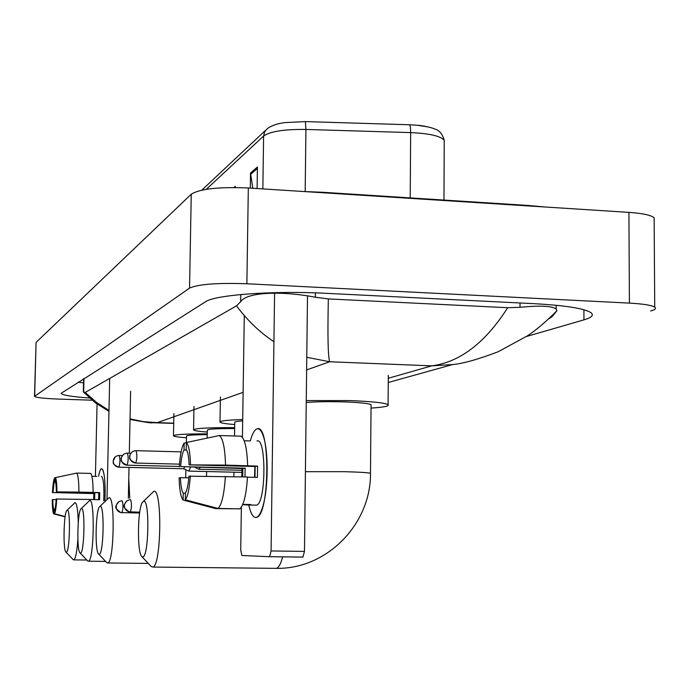 <?xml version="1.0" encoding="UTF-8"?>
<svg xmlns="http://www.w3.org/2000/svg" width="690" height="690" viewBox="0 0 690 690"><rect width="100%" height="100%" fill="white"/><g stroke="black" fill="none" stroke-linecap="round" stroke-linejoin="round"><path stroke-width="1.03" d="M305.377 121.595L305.929 129.444C284.315 129.203 270.204 131.402 263.597 136.042L264.641 131.807L267.435 128.573C274.379 123.708 282.305 123.044 284.746 122.604L305.377 121.595L409.601 124.769L417.286 125.235L428.68 127.038M233.893 187.499L235.273 186.3L235.247 187.508M250.298 188.103L250.522 173.018L257.422 167.014L257.111 188.534M252.807 188.258L250.522 173.018M34.509 396.276L36.078 342.395L191.259 194.209C199.902 188.827 218.928 186.749 248.322 187.973L628.918 212.373C642.606 213.348 651.006 215.133 654.129 217.747L654.155 220.731M92.106 400.2L58.262 399.07C43.962 398.501 36.035 397.604 34.509 396.379L189.552 288.118C198.22 284.202 217.324 282.745 246.873 283.754L629.409 303.108C643.158 303.867 651.593 305.213 654.732 307.145C656.483 308.447 655.138 309.732 650.705 310.974M526.444 336.504L583.938 319.858C591.675 317.598 594.047 315.227 591.045 312.743C584.594 308.464 565.567 305.437 533.957 303.669L325.421 293.285C273.188 290.49 214.59 294.923 205.499 301.78L61.074 393.352C62.428 395.172 71.941 396.741 89.597 398.052M77.961 382.234L83.542 382.829M83.628 378.663L83.335 391.765L85.232 392.438L236.498 305.843L240.681 301.685C247.055 291.68 283.461 290.973 315.339 297.243L328.337 298.917L507.711 307.706L520.027 307.309C540.037 305.36 552.086 305.937 556.183 309.034L556.925 310.724L552.112 316.632L548.792 318.875M328.337 298.917C327.543 335.901 328 356.851 329.691 361.767L306.774 357.291M273.93 341.705C259.932 332.477 247.46 320.522 236.498 305.843M85.232 392.438L96.384 402.33L108.986 410.429M130.03 418.89L143.442 421.659L157.242 422.651L151.904 422.711M452.657 364.553L431.699 365.855C459.902 362.216 485.243 342.835 507.711 307.706M98.592 476.273C99.472 471.537 100.447 468.993 101.499 468.622L102.836 469.812C104.794 475.263 105.501 485.613 104.949 500.845C105.501 481.146 104.354 470.408 101.516 468.614L101.499 468.622C100.447 468.993 99.472 471.537 98.592 476.273M97.092 402.865L95.41 476.376M109.701 378.43L106.993 499.543M128.349 498.154L129.004 467.432M129.306 453.201L130.617 391.299M54.657 509.548L53.785 509.531C53.19 508.056 52.863 504.744 52.802 499.595L56.149 499.655M55.459 477.661L54.588 477.851L52.983 492.574L94.772 493.428L94.608 499.612M54.475 482.181L55.459 482.207M101.327 476.333C103.457 477.851 104.268 486.01 103.759 500.819M96.85 476.402L91.908 476.29M92.934 499.577L99.576 499.707L99.74 492.6L78.919 492.082L56.364 491.884L98.773 492.764L98.618 499.689M128.763 478.446L129.755 498.189M52.983 492.574L93.84 493.583L93.685 499.595M56.364 491.884C56.295 486.666 55.959 483.362 55.355 481.965L55.459 477.618L76.711 473.081L90.735 473.409C92.219 475.289 93.012 481.611 93.098 492.375M76.711 473.081C78.125 474.97 78.858 481.301 78.919 492.082M56.727 498.913C56.295 506.805 55.562 511.764 54.553 513.783L54.665 509.418C55.347 507.78 55.856 504.312 56.183 499.008L92.934 499.508M52.449 492.677C52.871 484.958 53.587 480.007 54.588 477.851M55.459 477.618C56.382 479.265 56.865 483.983 56.908 491.772M65.171 516.517L54.553 513.783M53.785 509.531L53.682 513.877L65.127 516.819M53.682 513.877C52.776 512.066 52.311 507.331 52.276 499.681L52.802 499.595M94.772 493.428L93.84 493.583M99.74 492.6L98.773 492.764M66.223 552.164C69.733 553.466 70.82 508.573 67.249 510.117L66.714 510.574C63.678 514.317 62.988 550.396 65.938 552.034L66.223 552.164M67.163 510.143L75.02 502.639C76.832 503.139 77.91 509.815 78.263 522.675M77.884 539.226C76.995 551.646 75.659 558.529 73.89 559.875L73.097 559.573M207.242 434.683C193.666 434.752 186.749 435.218 186.498 436.071L186.386 442.523M186.472 437.779C178.529 437.193 174.208 436.554 173.492 435.873C174.121 434.528 185.377 433.846 207.259 433.838M80.359 553.044C84.318 554.441 85.431 506.788 81.42 508.47L80.764 509.03C77.409 513.326 76.754 550.956 80.014 552.88L80.359 553.044M81.325 508.487L89.631 500.543C95.099 497.964 93.987 560.677 88.518 561.212L87.578 560.858M234.635 428.568C217.091 428.507 207.983 429.033 207.319 430.155L207.181 438.107M207.285 432.061C198.962 431.423 194.382 430.724 193.562 429.956C194.632 428.283 208.328 427.515 234.652 427.645M99.05 554.208C103.629 555.735 104.777 504.433 100.136 506.288L99.308 507.012C95.513 512.109 94.901 551.646 98.61 553.984L99.05 554.208M100.033 506.305L108.925 497.766C115.23 494.911 114.169 562.16 107.864 562.971L106.7 562.548M242.69 420.9C236.955 421.28 234.298 421.78 234.738 422.384L234.522 435.985M234.704 424.548C225.871 423.841 220.972 423.056 219.989 422.194C219.489 420.917 227.062 420.038 242.707 419.546M142.554 556.908C148.764 558.753 149.963 498.922 143.684 501.207L142.321 502.475C137.483 509.694 137.051 553.035 141.821 556.528L142.554 556.908M143.615 501.216L153.827 491.323C162.262 487.761 161.443 565.42 152.964 567.059L151.136 566.464M371.048 405.315L371.056 404.702C368.727 403.434 360.051 402.503 345.017 401.916C329.647 401.459 316.719 401.632 306.239 402.46M306.257 400.588L350.028 400.597C371.996 401.459 384.684 402.813 388.091 404.659C389.479 406.108 383.795 407.255 371.03 408.092M188.793 471.08L183.713 468.76L184.618 467.052M188.87 471.106L190.423 467.259M198.849 469.2L200.083 467.604M255.835 517.483C252.971 517.379 250.617 513.222 248.762 505.002C250.617 513.222 252.971 517.379 255.835 517.483C258.474 517.233 260.88 513.317 263.045 505.727C268.289 487.89 268.531 451.674 263.546 436.822C261.665 430.974 259.526 428.309 257.111 428.844L257.206 428.818C270.402 423.168 269.799 515.49 256.525 517.345L255.835 517.483M250.323 440.841C252.316 433.639 254.576 429.637 257.111 428.844C254.576 429.637 252.316 433.639 250.323 440.841M244.286 315.563L242.431 437.365M241.957 468.545L241.836 476.85M241.371 507.193L240.724 550.042L241.862 555.485L269.592 556.701L271.075 550.965L304.471 551.396L307.498 295.803M274.586 293.198L271.075 550.965M304.471 551.396L302.901 557.106L269.592 556.701M185.42 493.221L183.238 493.178C181.677 490.918 180.746 485.743 180.435 477.661L188.793 477.851M186.343 442.652L184.152 443.118L184.032 449.966C182.384 452.804 181.254 458.35 180.633 466.595L245.174 468.182L244.933 476.919M184.032 449.966L186.662 450.035M254.524 477.325L254.912 466.509M242.794 504.373L250.832 504.528L249.538 505.115L242.69 504.623M256.939 440.979C266.547 436.899 266.073 503.89 256.43 505.158L256.007 505.244M250.09 440.927L244.2 440.763M247.477 477.161L257.413 477.385L257.568 466.104L225.544 465.095L189.12 464.87L255.136 466.509L254.998 477.333M180.633 466.595L242.871 468.57L242.664 476.868M189.12 464.87C188.775 456.616 187.809 451.467 186.222 449.423L186.343 442.532L219.308 435.537L241.026 436.175C244.838 438.78 247.046 448.604 247.65 465.647M247.486 476.98C246.356 494.351 243.837 504.977 239.913 508.849L218.109 508.444L185.3 499.819L185.429 492.893C187.111 490.219 188.267 484.656 188.922 476.195L247.486 476.98M219.308 435.537C222.922 438.15 225 448 225.544 465.095M225.363 476.462C224.259 493.885 221.844 504.545 218.109 508.444M179.322 466.863C180.116 454.684 181.72 446.766 184.152 443.118M186.343 442.532C188.724 444.895 190.112 452.252 190.509 464.586M190.302 475.962C189.457 488.563 187.792 496.515 185.3 499.819M183.238 493.178L183.109 500.052L215.729 508.625L237.403 508.806M183.109 500.052C180.789 497.274 179.46 489.883 179.124 477.885L180.435 477.661M245.174 468.182L242.871 468.57M257.568 466.104L255.136 466.509M262.847 188.905L263.597 136.042L206.284 189.327M409.601 124.769C410.283 125.287 410.628 127.892 410.645 132.601L305.929 129.444L305.178 191.535M444.222 142.614L444.239 140.372C440.815 136.059 429.62 133.463 410.645 132.601L410.222 197.901M257.404 168.481L250.617 174.363M529.842 206.025L528.419 205.482L322.541 192.268L303.272 191.501M323.567 192.795L322.541 192.268M243.121 392.334L157.242 422.651L173.725 423.16M306.619 369.918L329.691 361.767L431.699 365.855L388.28 378.284M629.409 303.108L628.918 212.373M246.873 283.754L248.322 187.973M189.552 288.118L191.259 194.209M34.673 396.086L36.078 342.395M583.904 309.741L583.938 319.858M83.982 378.439L83.654 392.256M240.793 294.544L240.681 301.685M315.39 292.862L315.339 297.243M520.027 302.97L520.027 307.309M552.104 315.692L552.112 316.632M275.034 568.336L276.518 568.353C278.838 567.508 280.873 563.661 282.615 556.83M370.478 473.607L370.478 473.288C368.141 472.624 359.421 472.089 344.327 471.684L305.411 471.693M121.863 512.705L121.975 512.713C123.26 508.444 123.329 504.468 122.19 500.793C118.611 501.087 116.601 503.036 116.17 506.641C116.317 509.72 117.843 511.704 120.767 512.575L121.932 512.722M130.263 511.989L130.384 511.989C131.738 507.59 131.807 503.502 130.6 499.724C126.917 500.026 124.855 502.035 124.407 505.744C124.562 508.918 126.141 510.954 129.133 511.851L130.341 511.997M118.827 467.182L118.913 467.182C120.189 462.938 120.276 459.04 119.163 455.486L119.163 455.486M115.23 456.901L113.169 461.136C114.005 461.783 110.633 463.439 118.689 467.182C115.299 466.647 113.479 464.646 113.229 461.187C113.652 457.66 115.618 455.762 119.129 455.478M118.913 467.182L183.825 468.76M126.995 465.181L127.089 465.181C128.444 460.808 128.521 456.789 127.34 453.149L127.34 453.149M123.268 454.632C121.362 457.246 120.664 458.703 121.181 459.005C122.406 459.523 117.792 460.394 126.865 465.172C123.372 464.62 121.5 462.567 121.25 459.014C121.682 455.383 123.708 453.434 127.305 453.149M127.089 465.181L179.348 466.466M135.645 463.059L135.749 463.059C137.172 458.54 137.258 454.417 135.999 450.673L135.999 450.673M131.764 452.243C129.875 454.814 129.177 456.306 129.668 456.711C130.833 457.237 126.356 458.358 135.516 463.05C131.928 462.481 130.005 460.368 129.737 456.702C130.186 452.976 132.264 450.967 135.964 450.673M135.749 463.059L179.504 464.146M201.842 190.138L265.676 130.22M417.286 125.235C420.503 125.278 431.733 127.331 435.33 129.263C439.452 130.35 442.419 134.058 444.239 140.372L443.963 200.066M545.066 207L528.419 205.482M654.732 307.145L654.129 217.747M556.175 305.265L556.183 309.034M388.254 382.493L452.571 364.57M130.022 419.434C145.504 422.306 152.844 423.401 152.05 422.72L173.725 423.375M452.657 364.562C462.904 363.665 478.092 359.387 498.24 351.71L527.6 335.728C536.139 330.122 545.919 321.781 556.925 310.724M108.968 411.352L95.531 402.9L83.481 392.101M86.793 560.021L73.89 559.875M173.492 435.64L173.906 413.646M185.886 469.752L185.739 477.782M65.938 552.034L73.244 559.719M105.613 561.401L88.518 561.212M193.562 429.663L193.976 406.453M206.612 471.537L206.534 476.195M80.014 552.88L87.734 561.022M148.281 563.42L107.864 562.971M219.998 421.788L220.403 397M233.953 472.193L233.884 476.661M98.61 553.984L106.864 562.721M371.056 404.702L370.478 473.288C371.125 523.538 327.362 569.233 276.518 568.353L152.964 567.059M388.091 404.659L388.306 375.351M141.821 556.528L151.291 566.619M118.646 501.906C113.971 507.943 115.135 507.9 120.767 512.575L139.613 513.024M126.9 500.906C122.208 506.865 123.372 507.271 129.133 511.851L139.742 512.161M189.043 471.115L241.905 472.383M119.249 455.486L122.397 455.564M127.434 453.149L130.858 453.235M241.931 470.287L199.117 469.243M194.959 467.423L198.927 469.234M136.103 450.673L181.099 451.872M303.057 557.08L269.738 556.675M249.953 505.037L256.43 505.158"/></g></svg>
